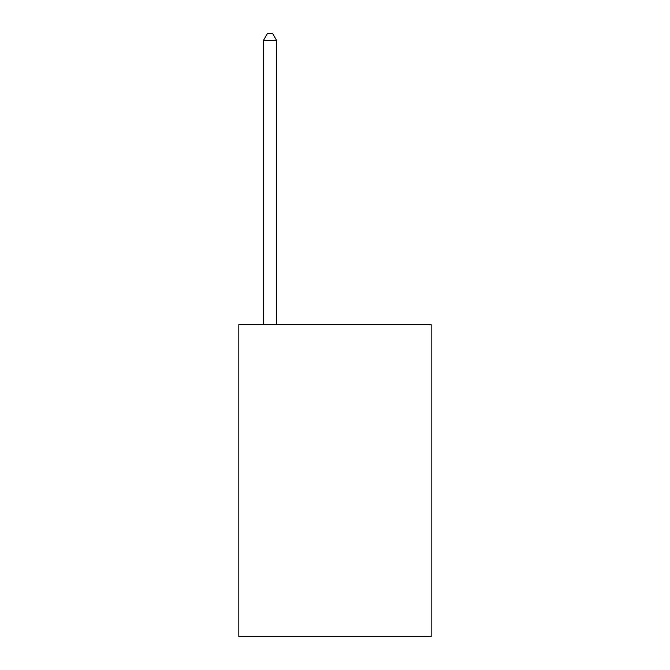 <?xml version="1.0" encoding="UTF-8"?>
<svg xmlns="http://www.w3.org/2000/svg" width="670" height="670" viewBox="0 0 670 670"><rect width="100%" height="100%" fill="white"/><g stroke="black" fill="none" stroke-linecap="round" stroke-linejoin="round"><path stroke-width="1" d="M431.17 324.607L431.17 636.5L238.83 636.5L238.83 324.607L431.17 324.607M276.517 324.607L276.517 40.259L263.528 40.259L263.528 324.607M263.528 40.259L267.422 33.5L272.623 33.5L276.517 40.259"/></g></svg>
